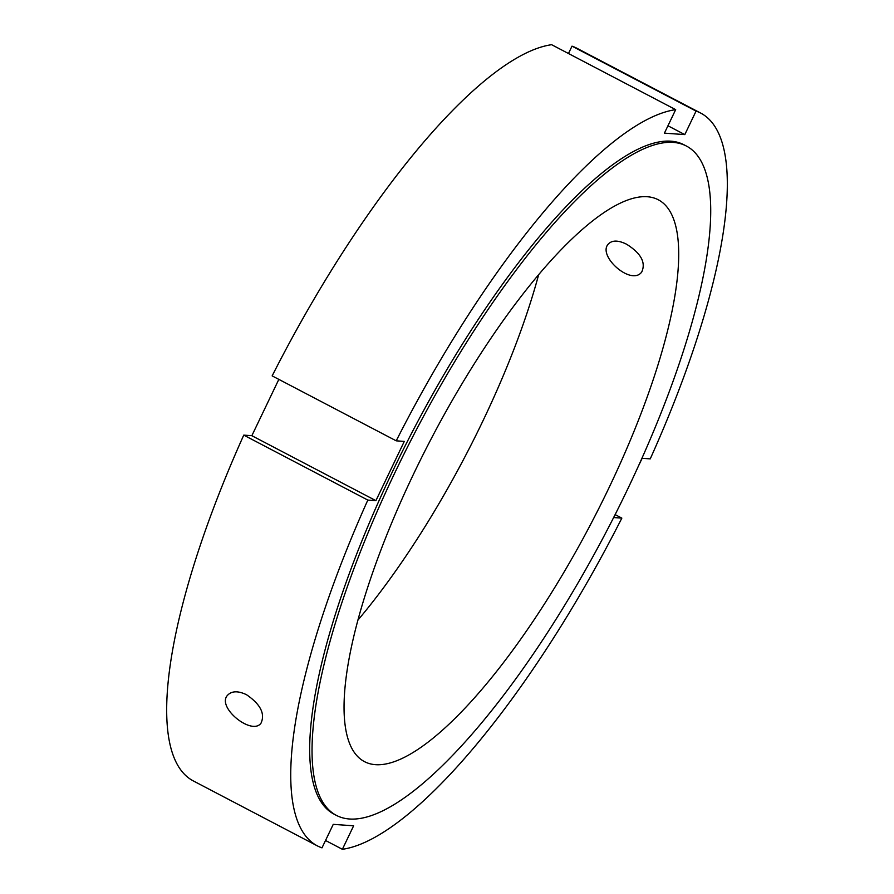 <?xml version="1.0" encoding="UTF-8"?>
<svg xmlns="http://www.w3.org/2000/svg" width="894" height="894" viewBox="0 0 894 894"><rect width="100%" height="100%" fill="white"/><g stroke="black" fill="none" stroke-linecap="round" stroke-linejoin="round"><path stroke-width="1.34" d="M246.487 694.694C260.478 704.26 265.317 713.758 261.003 723.179C251.918 735.997 215.935 706.942 227.713 695.085C231.915 690.872 238.162 690.738 246.487 694.694M626.605 244.241C641.009 253.326 646.049 262.579 641.724 272.011C631.298 286.415 596.868 255.528 608.434 243.917C612.323 240.061 618.38 240.173 626.605 244.241M568.472 53.528L572.004 46.153L696.068 111.102L684.804 134.603L664.421 133.15L675.674 109.649L551.62 44.7A413.509 117.986 -62.4 0 0 272.156 375.882L396.21 440.831L404.289 441.401L375.905 500.651L367.825 500.081L243.76 435.121L251.851 435.702L375.905 500.651M667.952 125.775L684.804 134.603M251.851 435.702L278.839 379.38M367.825 500.081A413.509 117.986 -62.4 0 0 317.236 845.813A413.509 117.986 -62.4 0 0 321.996 847.847L333.25 824.357L353.633 825.799L342.38 849.3L325.528 840.472M615.161 514.62L621.844 518.118A413.509 117.986 -62.4 0 1 342.38 849.3M317.236 845.813L193.182 780.853A413.509 117.986 -62.4 0 1 243.76 435.121M696.068 111.102A413.509 117.986 -62.4 0 1 700.818 113.147A413.509 117.986 -62.4 0 1 650.24 458.879L642.149 458.298L638.763 465.372M572.004 46.153A413.509 117.986 -62.4 0 1 576.764 48.187L700.818 113.147M396.21 440.831A413.509 117.986 -62.4 0 1 675.674 109.649M538.59 274.916A317.024 90.462 -62.4 0 1 482.659 421.465A317.024 90.462 -62.4 0 1 357.756 620.313M621.844 518.118L613.765 517.548L616.167 512.519M627.744 488.962A377.67 107.761 -62.4 0 1 336.2 815.283A377.67 107.761 -62.4 0 1 415.9 430.718A377.67 107.761 -62.4 0 1 686.536 146.113A377.67 107.761 -62.4 0 1 627.744 488.962M609.06 487.643A317.024 90.462 -62.4 0 1 364.327 761.554A317.024 90.462 -62.4 0 1 431.232 438.742A317.024 90.462 -62.4 0 1 658.409 199.843A317.024 90.462 -62.4 0 1 609.06 487.643M336.2 815.283L333.853 814.054A377.67 107.761 -62.4 0 1 413.553 429.489A377.67 107.761 -62.4 0 1 684.201 144.895L686.536 146.113"/></g></svg>
